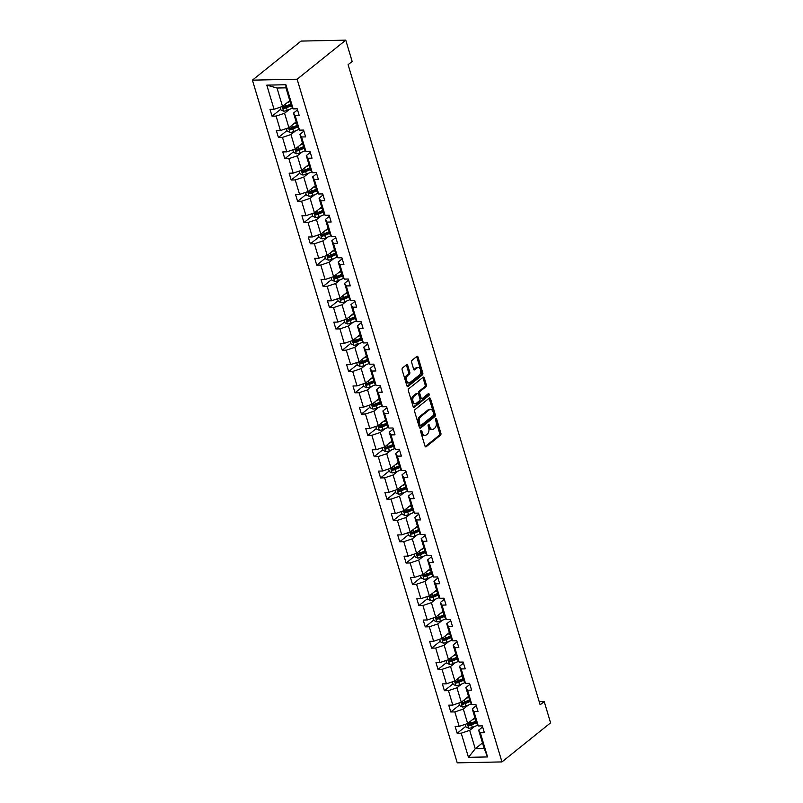 <?xml version="1.0" encoding="UTF-8"?>
<svg xmlns="http://www.w3.org/2000/svg" width="803" height="803" viewBox="0 0 803 803"><rect width="100%" height="100%" fill="white"/><g stroke="black" fill="none" stroke-linecap="round" stroke-linejoin="round"><path stroke-width="1.2" d="M420.983 430.428A1.034 0.622 88.8 0 0 420.702 431.813L424.978 446.036A1.486 0.893 88.8 0 0 425.801 446.88A1.486 0.893 88.8 0 0 426.172 446.739L440.496 435.236A1.486 0.893 88.8 0 0 440.887 433.259L436.621 419.036A1.034 0.622 88.8 0 0 435.507 419.929L436.059 421.766A4.748 2.851 88.8 0 1 434.794 428.099L433.6 429.053A4.748 2.851 88.8 0 1 432.415 429.515A4.748 2.851 88.8 0 1 429.776 426.815L429.214 424.978A1.034 0.622 88.8 0 0 428.109 425.871L428.661 427.708A4.748 2.851 88.8 0 1 427.397 434.042L426.202 434.995A4.748 2.851 88.8 0 1 425.018 435.467A4.748 2.851 88.8 0 1 422.368 432.757L421.816 430.92A1.034 0.622 88.8 0 0 420.983 430.428M407.743 365.415A1.486 0.893 88.8 0 0 406.92 364.572A1.486 0.893 88.8 0 0 406.549 364.723L402.534 367.945A1.486 0.893 88.8 0 0 402.142 369.922L406.88 385.721A1.486 0.893 88.8 0 0 407.703 386.564A1.486 0.893 88.8 0 0 408.075 386.424L422.398 374.921A1.486 0.893 88.8 0 0 422.79 372.943L418.052 357.144A1.486 0.893 88.8 0 0 417.219 356.301A1.486 0.893 88.8 0 0 416.847 356.442L411.999 360.336A1.486 0.893 88.8 0 0 411.608 362.314L413.635 369.079A1.486 0.893 88.8 0 0 414.458 369.922A1.486 0.893 88.8 0 0 414.83 369.781L417.239 367.844A3.965 2.379 88.8 0 1 418.233 367.463A3.965 2.379 88.8 0 1 420.621 370.524A3.965 2.379 88.8 0 1 419.387 375.011L409.962 382.579A3.965 2.379 88.8 0 1 408.968 382.971A3.965 2.379 88.8 0 1 406.579 379.899A3.965 2.379 88.8 0 1 407.814 375.423L409.379 374.158A1.486 0.893 88.8 0 0 409.771 372.18L407.743 365.415L406.539 365.445A1.486 0.893 88.8 0 0 406.288 364.933M501.955 761.917L550.587 722.851L544.203 701.571L540.148 704.823L348.101 64.682L352.146 61.429L345.762 40.15L297.13 79.216L501.955 761.917L457.238 762.85L252.413 80.149L297.13 79.216M415.021 409.59A1.486 0.893 88.8 0 0 414.629 411.568L419.367 427.367A1.486 0.893 88.8 0 0 420.2 428.21A1.486 0.893 88.8 0 0 420.571 428.059L434.885 416.556A1.486 0.893 88.8 0 0 435.286 414.579L430.538 398.78A1.486 0.893 88.8 0 0 429.715 397.937A1.486 0.893 88.8 0 0 429.344 398.077L415.021 409.59M413.123 406.539L408.386 390.74A1.486 0.893 88.8 0 1 408.777 388.762L423.101 377.259A1.486 0.893 88.8 0 1 423.472 377.119A1.486 0.893 88.8 0 1 424.295 377.962L426.323 384.727A1.486 0.893 88.8 0 1 425.931 386.705L420.12 391.362A1.486 0.893 88.8 0 0 419.728 393.34L421.073 397.826A1.486 0.893 88.8 0 0 421.896 398.669A1.486 0.893 88.8 0 0 422.268 398.529L428.32 393.671A1.034 0.622 88.8 0 1 428.882 395.548L414.318 407.241A1.486 0.893 88.8 0 1 413.946 407.382A1.486 0.893 88.8 0 1 413.123 406.539M293.145 108.877L291.469 106.247L285.948 87.838L285.898 84.737L293.145 108.877L297.19 108.796L299.238 115.612L295.183 115.702L299.529 130.156L303.574 130.076L305.622 136.891L301.567 136.982L305.913 151.436L309.958 151.355L312.006 158.171L307.95 158.261L312.297 172.715L316.342 172.635L318.389 179.45L314.334 179.541L318.681 193.995L322.726 193.914L324.773 200.73L320.718 200.81L325.064 215.274L329.11 215.194L331.157 222.009L327.102 222.09L331.448 236.554L335.493 236.463L337.541 243.289L333.486 243.369L337.832 257.833L341.877 257.743L343.925 264.568L339.87 264.649L344.216 279.113L348.261 279.022L350.309 285.848L346.264 285.928L350.6 300.392L354.645 300.302L356.693 307.127L352.647 307.208L356.984 321.672L361.029 321.581L363.076 328.407L359.031 328.487L363.368 342.951L367.413 342.861L369.46 349.686L365.415 349.767L369.751 364.231L373.796 364.14L375.844 370.966L371.799 371.046L376.135 385.51L380.18 385.42L382.228 392.245L378.183 392.326L382.519 406.79L386.564 406.699L388.612 413.525L384.567 413.605L388.903 428.059L392.948 427.979L394.996 434.804L390.951 434.885L395.287 449.339L399.332 449.258L401.38 456.074L397.334 456.164L401.671 470.618L405.716 470.538L407.763 477.353L403.718 477.444L408.054 491.898L412.1 491.817L414.147 498.633L410.102 498.723L414.438 513.177L418.483 513.097L420.531 519.912L416.486 520.003L420.822 534.457L424.867 534.376L426.915 541.192L422.87 541.282L427.206 555.736L431.251 555.656L433.299 562.471L429.254 562.562L433.59 577.016L437.635 576.935L439.683 583.751L435.638 583.841L439.974 598.295L444.019 598.215L446.066 605.03L442.021 605.121L446.358 619.575L450.403 619.494L452.45 626.31L448.405 626.39L452.741 640.854L456.787 640.774L458.834 647.589L454.789 647.67L459.125 662.134L463.17 662.043L465.218 668.869L461.173 668.949L465.509 683.413L469.554 683.323L471.602 690.148L467.557 690.229L471.893 704.693L475.938 704.602L477.986 711.428L473.941 711.508L478.277 725.972L482.322 725.882L484.37 732.707L480.324 732.788L487.562 756.938L468.47 757.329L461.223 733.189L457.178 733.269L455.13 726.454L459.186 726.364L454.839 711.91L450.794 711.99L448.747 705.175L452.792 705.084L448.455 690.63L444.41 690.71L442.363 683.895L446.408 683.815L442.072 669.351L438.026 669.431L435.979 662.616L440.024 662.535L435.688 648.071L431.643 648.151L429.595 641.336L433.64 641.256L429.304 626.792L425.259 626.882L423.211 620.057L427.256 619.976L422.92 605.512L418.875 605.603L416.827 598.777L420.872 598.697L416.536 584.233L412.491 584.323L410.443 577.498L414.489 577.417L410.152 562.953L406.107 563.044L404.06 556.218L408.105 556.138L403.768 541.674L399.723 541.764L397.676 534.939L401.721 534.858L397.385 520.394L393.34 520.485L391.292 513.659L395.337 513.579L391.001 499.115L386.956 499.205L384.908 492.38L388.953 492.299L384.617 477.835L380.572 477.926L378.524 471.1L382.569 471.02L378.233 456.566L374.188 456.646L372.14 449.821L376.185 449.74L371.849 435.286L367.804 435.367L365.756 428.551L369.802 428.461L365.465 414.007L361.42 414.087L359.373 407.272L363.418 407.181L359.082 392.727L355.036 392.808L352.989 385.992L357.034 385.902L352.698 371.448L348.653 371.528L346.605 364.713L350.65 364.622L346.314 350.168L342.269 350.249L340.221 343.433L344.266 343.343L339.93 328.889L335.885 328.969L333.837 322.154L337.882 322.063L333.546 307.609L329.501 307.69L327.453 300.874L331.498 300.784L327.162 286.33L323.117 286.41L321.07 279.595L325.115 279.504L320.778 265.05L316.733 265.131L314.686 258.315L318.731 258.235L314.395 243.771L310.349 243.851L308.302 237.036L312.347 236.955L308.011 222.491L303.966 222.572L301.918 215.756L305.963 215.676L301.627 201.212L297.582 201.302L295.534 194.477L299.579 194.396L295.243 179.932L291.198 180.023L289.15 173.197L293.195 173.117L288.859 158.653L284.814 158.743L282.766 151.918L286.812 151.837L282.475 137.373L278.43 137.464L276.383 130.638L280.428 130.558L276.091 116.094L272.046 116.184L269.999 109.359L274.044 109.278L266.797 85.138L285.898 84.737M296.156 121.885L288.909 127.717L284.573 113.253L289.261 109.489M284.573 113.253L276.091 116.094M288.909 127.717L280.428 130.558M299.529 130.156L297.853 127.526L293.517 113.072L295.183 115.702M297.511 109.86L293.517 113.072M302.54 143.165L295.293 148.997L290.957 134.533L295.645 130.769M290.957 134.533L282.475 137.373M295.293 148.997L286.812 151.837M305.913 151.436L304.237 148.806L299.9 134.352L301.567 136.982M303.895 131.14L299.9 134.352M308.924 164.444L301.677 170.276L297.341 155.812L302.028 152.048M297.341 155.812L288.859 158.653M301.677 170.276L293.195 173.117M312.297 172.715L310.62 170.085L306.284 155.631L307.95 158.261M310.279 152.419L306.284 155.631M315.308 185.724L308.061 191.556L303.725 177.092L308.412 173.328M303.725 177.092L295.243 179.932M308.061 191.556L299.579 194.396M318.681 193.995L317.004 191.365L312.668 176.911L314.334 179.541M316.663 173.699L312.668 176.911M321.702 207.003L314.445 212.835L310.109 198.371L314.796 194.607M310.109 198.371L301.627 201.212M314.445 212.835L305.963 215.676M325.064 215.274L323.388 212.644L319.052 198.19L320.718 200.81M323.047 194.978L319.052 198.19M328.086 228.283L320.829 234.115L316.492 219.651L321.18 215.887M316.492 219.651L308.011 222.491M320.829 234.115L312.347 236.955M331.448 236.554L329.772 233.924L325.436 219.47L327.102 222.09M329.431 216.258L325.436 219.47M334.47 249.562L327.212 255.394L322.876 240.93L327.564 237.166M322.876 240.93L314.395 243.771M327.212 255.394L318.731 258.235M337.832 257.833L336.156 255.203L331.82 240.739L333.486 243.369M335.815 237.537L331.82 240.739M340.853 270.842L333.596 276.664L329.26 262.21L333.948 258.446M329.26 262.21L320.778 265.05M333.596 276.664L325.115 279.504M344.216 279.113L342.54 276.483L338.204 262.019L339.87 264.649M342.198 258.817L338.204 262.019M347.237 292.121L339.98 297.943L335.644 283.489L340.331 279.715M335.644 283.489L327.162 286.33M339.98 297.943L331.498 300.784M350.6 300.392L348.924 297.762L344.587 283.298L346.264 285.928M348.582 280.096L344.587 283.298M353.621 313.401L346.364 319.223L342.028 304.769L346.715 300.995M342.028 304.769L333.546 307.609M346.364 319.223L337.882 322.063M356.984 321.672L355.307 319.042L350.971 304.578L352.647 307.208M354.966 301.376L350.971 304.578M360.005 334.68L352.748 340.502L348.412 326.048L353.099 322.274M348.412 326.048L339.93 328.889M352.748 340.502L344.266 343.343M363.368 342.951L361.691 340.321L357.355 325.857L359.031 328.487M361.35 322.655L357.355 325.857M366.389 355.96L359.132 361.782L354.796 347.328L359.483 343.554M354.796 347.328L346.314 350.168M359.132 361.782L350.65 364.622M369.751 364.231L368.075 361.601L363.739 347.137L365.415 349.767M367.734 343.935L363.739 347.137M372.773 377.239L365.516 383.061L361.179 368.607L365.867 364.833M361.179 368.607L352.698 371.448M365.516 383.061L357.034 385.902M376.135 385.51L374.459 382.88L370.123 368.416L371.799 371.046M374.118 365.204L370.123 368.416M379.157 398.519L371.899 404.341L367.563 389.887L372.251 386.113M367.563 389.887L359.082 392.727M371.899 404.341L363.418 407.181M382.519 406.79L380.843 404.16L376.507 389.696L378.183 392.326M380.502 386.484L376.507 389.696M385.54 419.798L378.283 425.62L373.947 411.166L378.635 407.392M373.947 411.166L365.465 414.007M378.283 425.62L369.802 428.461M388.903 428.059L387.227 425.439L382.89 410.975L384.567 413.605M386.885 407.763L382.89 410.975M391.924 441.078L384.667 446.9L380.331 432.446L385.018 428.672M380.331 432.446L371.849 435.286M384.667 446.9L376.185 449.74M395.287 449.339L393.611 446.709L389.274 432.255L390.951 434.885M393.269 429.043L389.274 432.255M398.308 462.357L391.051 468.179L386.715 453.725L391.402 449.951M386.715 453.725L378.233 456.566M391.051 468.179L382.569 471.02M401.671 470.618L399.994 467.988L395.658 453.534L397.334 456.164M399.653 450.322L395.658 453.534M404.692 483.637L397.435 489.459L393.099 474.995L397.786 471.231M393.099 474.995L384.617 477.835M397.435 489.459L388.953 492.299M408.054 491.898L406.378 489.268L402.042 474.814L403.718 477.444M406.037 471.602L402.042 474.814M411.076 504.916L403.819 510.738L399.482 496.274L404.17 492.51M399.482 496.274L391.001 499.115M403.819 510.738L395.337 513.579M414.438 513.177L412.762 510.547L408.426 496.093L410.102 498.723M412.421 492.881L408.426 496.093M417.46 526.186L410.203 532.018L405.866 517.554L410.554 513.79M405.866 517.554L397.385 520.394M410.203 532.018L401.721 534.858M420.822 534.457L419.146 531.827L414.81 517.373L416.486 520.003M418.805 514.161L414.81 517.373M423.843 547.465L416.586 553.297L412.25 538.833L416.938 535.069M412.25 538.833L403.768 541.674M416.586 553.297L408.105 556.138M427.206 555.736L425.53 553.106L421.194 538.652L422.87 541.282M425.188 535.44L421.194 538.652M430.227 568.745L422.97 574.577L418.634 560.113L423.332 556.349M418.634 560.113L410.152 562.953M422.97 574.577L414.489 577.417M433.59 577.016L431.914 574.386L427.577 559.932L429.254 562.562M431.572 556.72L427.577 559.932M436.611 590.024L429.354 595.856L425.018 581.392L429.715 577.628M425.018 581.392L416.536 584.233M429.354 595.856L420.872 598.697M439.974 598.295L438.297 595.665L433.961 581.211L435.638 583.841M437.956 577.999L433.961 581.211M442.995 611.304L435.738 617.136L431.402 602.672L436.099 598.908M431.402 602.672L422.92 605.512M435.738 617.136L427.256 619.976M446.358 619.575L444.681 616.945L440.345 602.491L442.021 605.121M444.34 599.279L440.345 602.491M449.379 632.583L442.122 638.415L437.786 623.951L442.483 620.187M437.786 623.951L429.304 626.792M442.122 638.415L433.64 641.256M452.741 640.854L451.065 638.224L446.729 623.77L448.405 626.39M450.724 620.558L446.729 623.77M455.763 653.863L448.506 659.695L444.169 645.231L448.867 641.467M444.169 645.231L435.688 648.071M448.506 659.695L440.024 662.535M459.125 662.134L457.449 659.504L453.113 645.05L454.789 647.67M457.108 641.838L453.113 645.05M462.147 675.142L454.889 680.974L450.553 666.51L455.251 662.746M450.553 666.51L442.072 669.351M454.889 680.974L446.408 683.815M465.509 683.413L463.833 680.783L459.497 666.319L461.173 668.949M463.492 663.117L459.497 666.319M468.53 696.422L461.273 702.244L456.937 687.79L461.635 684.026M456.937 687.79L448.455 690.63M461.273 702.244L452.792 705.084M471.893 704.693L470.217 702.063L465.881 687.599L467.557 690.229M469.875 684.397L465.881 687.599M474.914 717.701L467.657 723.523L463.321 709.069L468.019 705.295M463.321 709.069L454.839 711.91M467.657 723.523L459.186 726.364M478.277 725.972L476.601 723.342L472.264 708.878L473.941 711.508M476.259 705.676L472.264 708.878M482.483 742.936L475.235 748.757L469.705 730.349L474.402 726.574M469.705 730.349L461.223 733.189M468.47 757.329L475.235 748.757L484.179 748.577L478.648 730.158L480.324 732.788M345.762 40.15L301.045 41.083L252.413 80.149M544.203 701.571L539.204 701.671M285.948 87.838L277.005 88.019L282.526 106.438L289.773 100.616M482.643 726.956L478.648 730.158M484.179 748.577L487.562 756.938M282.526 106.438L274.044 109.278M266.797 85.138L277.005 88.019M465.77 726.364L457.178 733.269M459.386 705.094L450.794 711.99M453.002 683.815L444.41 690.71M446.619 662.535L438.026 669.431M440.235 641.256L431.643 648.151M433.851 619.976L425.259 626.882M427.467 598.697L418.875 605.603M421.083 577.417L412.491 584.323M414.699 556.138L406.107 563.044M408.315 534.858L399.723 541.764M401.932 513.579L393.34 520.485M395.548 492.299L386.956 499.205M389.164 471.02L380.572 477.926M382.78 449.74L374.188 456.646M376.396 428.461L367.804 435.367M370.012 407.181L361.42 414.087M363.629 385.902L355.036 392.808M357.245 364.622L348.653 371.528M350.861 343.343L342.269 350.249M344.477 322.063L335.885 328.969M338.093 300.784L329.501 307.69M331.709 279.514L323.117 286.41M325.325 258.235L316.733 265.131M318.942 236.955L310.349 243.851M312.558 215.676L303.966 222.572M306.174 194.396L297.582 201.302M299.79 173.117L291.198 180.023M293.406 151.837L284.814 158.743M287.022 130.558L278.43 137.464M280.638 109.278L272.046 116.184M420.652 431.101L421.163 432.787A4.748 2.851 88.8 0 0 423.803 435.487L425.018 435.467M432.415 429.515L431.211 429.545A4.748 2.851 88.8 0 1 428.561 426.845L428.059 425.148M425.229 446.558L439.281 435.256A1.486 0.893 88.8 0 0 439.673 433.279L435.457 419.206M419.618 427.879L433.68 416.586A1.486 0.893 88.8 0 0 434.072 414.609L429.334 398.81A1.486 0.893 88.8 0 0 429.083 398.288M420.039 424.998A1.034 0.622 88.8 0 0 420.882 425.48L433.449 415.382A1.034 0.622 88.8 0 0 433.73 414.007L433.148 412.059A4.748 2.851 88.8 0 0 430.498 409.359A4.748 2.851 88.8 0 0 429.314 409.821L420.722 416.727A4.748 2.851 88.8 0 0 419.457 423.051L420.039 424.998L418.835 425.018A1.034 0.622 88.8 0 0 419.668 425.51M430.498 409.359L429.294 409.379A4.748 2.851 88.8 0 0 428.099 409.851L429.314 409.821M418.835 425.018L418.253 423.081A4.748 2.851 88.8 0 1 419.507 416.747L428.099 409.851M421.896 398.669L420.692 398.7A1.486 0.893 88.8 0 1 419.869 397.856L418.524 393.37A1.486 0.893 88.8 0 1 418.915 391.392L424.727 386.725A1.486 0.893 88.8 0 0 425.118 384.747L423.091 377.982A1.486 0.893 88.8 0 0 422.84 377.47M413.374 407.061L427.668 395.568A1.034 0.622 88.8 0 0 427.889 394.022M414.097 396.21A3.965 2.379 88.8 0 0 412.862 400.687A3.965 2.379 88.8 0 0 415.251 403.758A3.965 2.379 88.8 0 0 416.245 403.367L419.567 400.707A1.486 0.893 88.8 0 0 419.959 398.72L418.614 394.243A1.486 0.893 88.8 0 0 417.791 393.39A1.486 0.893 88.8 0 0 417.419 393.54L414.097 396.21L412.883 396.23A3.965 2.379 88.8 0 0 411.648 400.717A3.965 2.379 88.8 0 0 414.047 403.779L415.251 403.758M417.791 393.39L416.576 393.42A1.486 0.893 88.8 0 0 416.205 393.56L417.419 393.54M412.883 396.23L416.205 393.56M408.968 382.971L407.763 382.991A3.965 2.379 88.8 0 1 405.364 379.929A3.965 2.379 88.8 0 1 406.599 375.443L408.175 374.178A1.486 0.893 88.8 0 0 408.566 372.201L406.539 365.445M418.233 367.463L417.018 367.483A3.965 2.379 88.8 0 0 416.024 367.874L417.239 367.844M413.886 369.591L416.024 367.874M407.131 386.233L421.184 374.941A1.486 0.893 88.8 0 0 421.585 372.963L416.837 357.164A1.486 0.893 88.8 0 0 416.586 356.652M465.168 724.366L465.951 726.946L468.771 728.261A4.005 1.345 -16.7 0 0 472.355 727.428L477.775 725.179M472.355 719.759L475.175 718.585M474.272 718.213L474.974 717.922M475.958 721.174L471.09 723.202A4.005 1.345 163.3 0 1 468.51 723.935L469.002 725.571A4.005 1.345 -16.7 0 0 471.582 724.838L476.45 722.81M476.249 722.148L470.849 724.396A2.038 0.683 163.3 0 1 470.167 724.637L469.093 724.216M458.784 703.087L459.567 705.666L462.387 706.981A4.005 1.345 -16.7 0 0 465.971 706.148L471.391 703.9M465.971 698.48L468.791 697.305M467.888 696.934L468.591 696.643M469.574 699.895L464.706 701.922A4.005 1.345 163.3 0 1 462.126 702.655L462.618 704.291A4.005 1.345 -16.7 0 0 465.198 703.558L470.066 701.531M469.865 700.868L464.465 703.117A2.038 0.683 163.3 0 1 463.783 703.358L462.709 702.936M452.4 681.807L453.173 684.387L456.004 685.702A4.005 1.345 -16.7 0 0 459.587 684.869L465.007 682.62M459.587 677.2L462.408 676.026M461.504 675.654L462.207 675.363M463.19 678.615L458.322 680.643A4.005 1.345 163.3 0 1 455.743 681.376L456.234 683.012A4.005 1.345 -16.7 0 0 458.814 682.279L463.682 680.251M463.482 679.589L458.081 681.837A2.038 0.683 163.3 0 1 457.399 682.078L456.325 681.657M446.016 660.528L446.789 663.107L449.62 664.422A4.005 1.345 -16.7 0 0 453.203 663.589L458.623 661.341M453.203 655.921L456.024 654.746M455.12 654.375L455.823 654.084M456.807 657.336L451.938 659.363A4.005 1.345 163.3 0 1 449.359 660.096L449.851 661.732A4.005 1.345 -16.7 0 0 452.43 660.999L457.298 658.972M457.098 658.309L451.698 660.558A2.038 0.683 163.3 0 1 451.015 660.799L449.941 660.377M439.632 639.248L440.405 641.828L443.236 643.143A4.005 1.345 -16.7 0 0 446.819 642.31L452.24 640.061M446.819 634.641L449.64 633.467M448.736 633.095L449.439 632.804M450.423 636.056L445.555 638.084A4.005 1.345 163.3 0 1 442.975 638.817L443.467 640.453A4.005 1.345 -16.7 0 0 446.046 639.72L450.915 637.692M450.714 637.03L445.314 639.278A2.038 0.683 163.3 0 1 444.631 639.519L443.557 639.098M433.249 617.969L434.021 620.548L436.852 621.863A4.005 1.345 -16.7 0 0 440.435 621.03L445.856 618.782M440.435 613.362L443.256 612.187M442.353 611.816L443.055 611.525M444.039 614.777L439.171 616.804A4.005 1.345 163.3 0 1 436.591 617.537L437.083 619.173A4.005 1.345 -16.7 0 0 439.663 618.44L444.531 616.413M444.33 615.75L438.93 618.009A2.038 0.683 163.3 0 1 438.247 618.24L437.173 617.818M426.865 596.689L427.638 599.269L430.468 600.584A4.005 1.345 -16.7 0 0 434.052 599.751L439.472 597.502M434.052 592.082L436.872 590.908M435.969 590.546L436.671 590.245M437.655 593.497L432.787 595.525A4.005 1.345 163.3 0 1 430.207 596.258L430.699 597.894A4.005 1.345 -16.7 0 0 433.279 597.161L438.137 595.133M437.946 594.481L432.546 596.729A2.038 0.683 163.3 0 1 431.863 596.96L430.789 596.539M420.481 575.41L421.254 577.999L424.084 579.304A4.005 1.345 -16.7 0 0 427.668 578.471L433.078 576.223M427.668 570.803L430.488 569.628M429.585 569.267L430.288 568.966M431.271 572.218L426.403 574.245A4.005 1.345 163.3 0 1 423.823 574.978L424.315 576.614A4.005 1.345 -16.7 0 0 426.895 575.881L431.753 573.854M431.562 573.201L426.162 575.45A2.038 0.683 163.3 0 1 425.48 575.681L424.406 575.259M414.097 554.13L414.87 556.72L417.701 558.025A4.005 1.345 -16.7 0 0 421.284 557.192L426.694 554.943M421.284 549.523L424.104 548.349M423.201 547.987L423.904 547.686M424.887 550.938L420.019 552.966A4.005 1.345 163.3 0 1 417.44 553.699L417.931 555.335A4.005 1.345 -16.7 0 0 420.511 554.602L425.369 552.574M425.178 551.922L419.778 554.17A2.038 0.683 163.3 0 1 419.096 554.401L418.022 553.98M407.713 532.851L408.486 535.44L411.317 536.745A4.005 1.345 -16.7 0 0 414.9 535.912L420.31 533.664M414.9 528.244L417.721 527.069M416.817 526.708L417.52 526.407M418.504 529.659L413.635 531.686A4.005 1.345 163.3 0 1 411.056 532.419L411.548 534.055A4.005 1.345 -16.7 0 0 414.127 533.322L418.985 531.305M418.795 530.642L413.394 532.891A2.038 0.683 163.3 0 1 412.712 533.122L411.638 532.7M401.329 511.571L402.102 514.161L404.933 515.476A4.005 1.345 -16.7 0 0 408.516 514.643L413.926 512.384M408.516 506.964L411.337 505.79M410.433 505.428L411.136 505.127M412.12 508.379L407.251 510.407A4.005 1.345 163.3 0 1 404.672 511.14L405.164 512.776A4.005 1.345 -16.7 0 0 407.743 512.043L412.601 510.025M412.411 509.363L407.011 511.611A2.038 0.683 163.3 0 1 406.328 511.842L405.254 511.421M394.946 490.292L395.718 492.881L398.549 494.196A4.005 1.345 -16.7 0 0 402.132 493.363L407.543 491.105M402.132 485.695L404.953 484.51M404.05 484.149L404.752 483.858M405.726 487.11L400.868 489.127A4.005 1.345 163.3 0 1 398.288 489.86L398.78 491.506A4.005 1.345 -16.7 0 0 401.359 490.763L406.218 488.746M406.027 488.083L400.627 490.332A2.038 0.683 163.3 0 1 399.944 490.563L398.87 490.141M388.562 469.012L389.335 471.602L392.165 472.917A4.005 1.345 -16.7 0 0 395.749 472.084L401.159 469.825M395.749 464.415L398.569 463.231M397.666 462.869L398.368 462.578M399.342 465.83L394.484 467.848A4.005 1.345 163.3 0 1 391.904 468.581L392.396 470.227A4.005 1.345 -16.7 0 0 394.976 469.484L399.834 467.466M399.643 466.804L394.243 469.052A2.038 0.683 163.3 0 1 393.56 469.283L392.486 468.862M382.178 447.733L382.951 450.322L385.781 451.637A4.005 1.345 -16.7 0 0 389.365 450.804L394.775 448.546M389.365 443.136L392.185 441.951M391.282 441.59L391.984 441.299M392.958 444.551L388.1 446.568A4.005 1.345 163.3 0 1 385.52 447.311L386.012 448.947A4.005 1.345 -16.7 0 0 388.592 448.204L393.45 446.187M393.259 445.524L387.859 447.773A2.038 0.683 163.3 0 1 387.176 448.004L386.102 447.582M375.794 426.453L376.567 429.043L379.397 430.358A4.005 1.345 -16.7 0 0 382.981 429.525L388.391 427.266M382.981 421.856L385.801 420.672M384.898 420.31L385.601 420.019M386.574 423.271L381.716 425.289A4.005 1.345 163.3 0 1 379.136 426.032L379.628 427.668A4.005 1.345 -16.7 0 0 382.208 426.935L387.066 424.907M386.875 424.245L381.475 426.493A2.038 0.683 163.3 0 1 380.793 426.724L379.719 426.313M369.41 405.174L370.183 407.763L373.014 409.078A4.005 1.345 -16.7 0 0 376.597 408.245L382.007 405.987M376.597 400.577L379.417 399.402M378.514 399.031L379.217 398.74M380.19 401.992L375.332 404.009A4.005 1.345 163.3 0 1 372.753 404.752L373.244 406.388A4.005 1.345 -16.7 0 0 375.824 405.656L380.682 403.628M380.492 402.965L375.091 405.214A2.038 0.683 163.3 0 1 374.409 405.445L373.335 405.033M363.026 383.894L363.799 386.484L366.63 387.799A4.005 1.345 -16.7 0 0 370.213 386.966L375.623 384.707M370.213 379.297L373.034 378.123M372.13 377.751L372.833 377.46M373.807 380.712L368.948 382.74A4.005 1.345 163.3 0 1 366.369 383.473L366.861 385.109A4.005 1.345 -16.7 0 0 369.44 384.376L374.298 382.348M374.108 381.686L368.697 383.934A2.038 0.683 163.3 0 1 368.025 384.165L366.951 383.754M356.642 362.615L357.415 365.204L360.246 366.519A4.005 1.345 -16.7 0 0 363.829 365.686L369.239 363.428M363.829 358.018L366.65 356.843M365.746 356.472L366.449 356.181M367.423 359.433L362.565 361.46A4.005 1.345 163.3 0 1 359.985 362.193L360.477 363.829A4.005 1.345 -16.7 0 0 363.056 363.097L367.915 361.069M367.724 360.406L362.314 362.655A2.038 0.683 163.3 0 1 361.641 362.886L360.567 362.474M350.259 341.335L351.031 343.925L353.862 345.24A4.005 1.345 -16.7 0 0 357.445 344.407L362.856 342.148M357.445 336.738L360.266 335.564M359.363 335.192L360.065 334.901M361.039 338.153L356.181 340.181A4.005 1.345 163.3 0 1 353.601 340.914L354.093 342.55A4.005 1.345 -16.7 0 0 356.673 341.817L361.531 339.789M361.34 339.127L355.93 341.375A2.038 0.683 163.3 0 1 355.257 341.616L354.183 341.195M343.875 320.056L344.648 322.645L347.478 323.96A4.005 1.345 -16.7 0 0 351.062 323.127L356.472 320.869M351.052 315.459L353.882 314.284M352.979 313.913L353.681 313.622M354.655 316.874L349.797 318.901A4.005 1.345 163.3 0 1 347.217 319.634L347.709 321.27A4.005 1.345 -16.7 0 0 350.289 320.538L355.147 318.51M354.956 317.847L349.546 320.096A2.038 0.683 163.3 0 1 348.873 320.337L347.799 319.915M337.491 298.786L338.264 301.366L341.094 302.681A4.005 1.345 -16.7 0 0 344.678 301.848L350.088 299.599M344.668 294.179L347.498 293.005M346.595 292.633L347.297 292.342M348.271 295.594L343.413 297.622A4.005 1.345 163.3 0 1 340.833 298.355L341.325 299.991A4.005 1.345 -16.7 0 0 343.905 299.258L348.763 297.23M348.572 296.568L343.162 298.816A2.038 0.683 163.3 0 1 342.49 299.057L341.416 298.636M331.107 277.507L331.88 280.086L334.71 281.401A4.005 1.345 -16.7 0 0 338.294 280.568L343.704 278.32M338.284 272.9L341.114 271.725M340.211 271.354L340.914 271.063M341.887 274.315L337.029 276.342A4.005 1.345 163.3 0 1 334.449 277.075L334.941 278.711A4.005 1.345 -16.7 0 0 337.521 277.979L342.379 275.951M342.188 275.288L336.778 277.537A2.038 0.683 163.3 0 1 336.106 277.778L335.032 277.356M324.723 256.227L325.496 258.807L328.327 260.122A4.005 1.345 -16.7 0 0 331.91 259.289L337.32 257.04M331.9 251.62L334.731 250.446M333.827 250.074L334.53 249.783M335.503 253.035L330.645 255.063A4.005 1.345 163.3 0 1 328.066 255.796L328.557 257.432A4.005 1.345 -16.7 0 0 331.137 256.699L335.995 254.671M335.795 254.009L330.394 256.257A2.038 0.683 163.3 0 1 329.722 256.498L328.648 256.077M318.339 234.948L319.112 237.527L321.943 238.842A4.005 1.345 -16.7 0 0 325.526 238.009L330.936 235.761M325.516 230.341L328.347 229.166M327.443 228.795L328.146 228.504M329.12 231.756L324.261 233.783A4.005 1.345 163.3 0 1 321.682 234.516L322.174 236.152A4.005 1.345 -16.7 0 0 324.753 235.42L329.611 233.392M329.411 232.729L324.01 234.978A2.038 0.683 163.3 0 1 323.338 235.219L322.264 234.797M311.955 213.668L312.728 216.248L315.559 217.563A4.005 1.345 -16.7 0 0 319.142 216.73L324.553 214.481M319.132 209.061L321.963 207.887M321.059 207.515L321.762 207.224M322.736 210.476L317.878 212.504A4.005 1.345 163.3 0 1 315.298 213.237L315.79 214.873A4.005 1.345 -16.7 0 0 318.369 214.14L323.228 212.112M323.027 211.45L317.627 213.698A2.038 0.683 163.3 0 1 316.954 213.939L315.88 213.518M305.572 192.389L306.344 194.968L309.175 196.283A4.005 1.345 -16.7 0 0 312.758 195.45L318.169 193.202M312.748 187.782L315.579 186.607M314.676 186.236L315.378 185.945M316.352 189.197L311.494 191.224A4.005 1.345 163.3 0 1 308.914 191.957L309.406 193.593A4.005 1.345 -16.7 0 0 311.986 192.861L316.844 190.833M316.643 190.17L311.243 192.429A2.038 0.683 163.3 0 1 310.57 192.66L309.496 192.238M299.188 171.109L299.961 173.689L302.791 175.004A4.005 1.345 -16.7 0 0 306.375 174.171L311.785 171.922M306.365 166.502L309.195 165.328M308.292 164.966L308.994 164.665M309.968 167.917L305.11 169.945A4.005 1.345 163.3 0 1 302.53 170.678L303.022 172.314A4.005 1.345 -16.7 0 0 305.602 171.581L310.46 169.553M310.259 168.901L304.859 171.149A2.038 0.683 163.3 0 1 304.186 171.38L303.112 170.959M292.804 149.83L293.577 152.419L296.407 153.724A4.005 1.345 -16.7 0 0 299.991 152.891L305.401 150.643M299.981 145.223L302.811 144.048M301.908 143.687L302.611 143.386M303.584 146.638L298.726 148.665A4.005 1.345 163.3 0 1 296.146 149.398L296.638 151.034A4.005 1.345 -16.7 0 0 299.218 150.302L304.076 148.274M303.875 147.622L298.475 149.87A2.038 0.683 163.3 0 1 297.803 150.101L296.729 149.679M286.42 128.55L287.193 131.14L290.024 132.445A4.005 1.345 -16.7 0 0 293.607 131.612L299.017 129.363M293.597 123.943L296.427 122.769M295.524 122.407L296.227 122.106M297.2 125.358L292.342 127.386A4.005 1.345 163.3 0 1 289.763 128.119L290.254 129.755A4.005 1.345 -16.7 0 0 292.834 129.022L297.692 126.994M297.491 126.342L292.091 128.59A2.038 0.683 163.3 0 1 291.419 128.821L290.345 128.4M280.036 107.271L280.809 109.86L283.64 111.165A4.005 1.345 -16.7 0 0 287.223 110.332L292.633 108.084M287.213 102.664L290.044 101.489M289.14 101.128L289.843 100.827M290.816 104.079L285.958 106.106A4.005 1.345 163.3 0 1 283.379 106.839L283.861 108.475A4.005 1.345 -16.7 0 0 286.45 107.743L291.308 105.725M291.108 105.063L285.707 107.311A2.038 0.683 163.3 0 1 285.035 107.542L283.961 107.12M421.163 432.787L422.368 432.757M428.089 424.998L429.214 424.978M428.561 426.845L429.776 426.815M435.487 419.056L436.621 419.036M439.673 433.279L440.887 433.259M439.281 435.256L440.496 435.236M425.419 446.759L426.172 446.739M420.692 430.94L421.816 430.92M429.334 398.81L430.538 398.78M434.072 414.609L435.286 414.579M433.68 416.586L434.885 416.556M419.818 428.079L420.571 428.059M419.507 416.747L420.722 416.727M418.253 423.081L419.457 423.051M423.091 377.982L424.295 377.962M425.118 384.747L426.323 384.727M424.727 386.725L425.931 386.705M418.915 391.392L420.12 391.362M418.524 393.37L419.728 393.34M419.869 397.856L421.073 397.826M427.668 395.568L428.882 395.548M413.575 407.262L414.318 407.241M408.566 372.201L409.771 372.18M408.175 374.178L409.379 374.158M406.599 375.443L407.814 375.423M414.087 369.792L414.83 369.781M416.837 357.164L418.052 357.144M421.585 372.963L422.79 372.943M421.184 374.941L422.398 374.921M407.332 386.434L408.075 386.424M467.326 723.644L468.701 728.231M471.582 724.838L472.355 727.428M470.508 721.245L471.09 723.202M470.167 724.637L469.002 725.571M460.942 702.364L462.317 706.951M465.198 703.558L465.971 706.148M464.124 699.965L464.706 701.922M463.783 703.358L462.618 704.291M454.558 681.085L455.933 685.672M458.814 682.279L459.587 684.869M457.74 678.686L458.322 680.643M457.399 682.078L456.234 683.012M448.174 659.805L449.55 664.392M452.43 660.999L453.203 663.589M451.356 657.406L451.938 659.363M451.015 660.799L449.851 661.732M441.791 638.526L443.166 643.113M446.046 639.72L446.819 642.31M444.972 636.127L445.555 638.084M444.631 639.519L443.467 640.453M435.407 617.246L436.782 621.833M439.663 618.44L440.435 621.03M438.589 614.847L439.171 616.804M438.247 618.24L437.083 619.173M429.023 595.967L430.398 600.554M433.279 597.161L434.052 599.751M432.205 593.568L432.787 595.525M431.863 596.96L430.699 597.894M422.639 574.687L424.014 579.274M426.895 575.881L427.668 578.471M425.821 572.288L426.403 574.245M425.48 575.681L424.315 576.614M416.255 553.408L417.63 557.995M420.511 554.602L421.284 557.192M419.437 551.009L420.019 552.966M419.096 554.401L417.931 555.335M409.871 532.128L411.246 536.715M414.127 533.322L414.9 535.912M413.053 529.729L413.635 531.686M412.712 533.122L411.548 534.055M403.487 510.849L404.863 515.436M407.743 512.043L408.516 514.643M406.659 508.45L407.251 510.407M406.328 511.842L405.164 512.776M397.104 489.569L398.479 494.156M401.359 490.763L402.132 493.363M400.275 487.17L400.868 489.127M399.944 490.563L398.78 491.506M390.72 468.29L392.095 472.877M394.976 469.484L395.749 472.084M393.892 465.891L394.484 467.848M393.56 469.283L392.396 470.227M384.336 447.01L385.711 451.597M388.592 448.204L389.365 450.804M387.508 444.621L388.1 446.568M387.176 448.004L386.012 448.947M377.952 425.731L379.327 430.318M382.208 426.935L382.981 429.525M381.124 423.342L381.716 425.289M380.793 426.724L379.628 427.668M371.568 404.451L372.943 409.048M375.824 405.656L376.597 408.245M374.74 402.062L375.332 404.009M374.409 405.445L373.244 406.388M365.184 383.172L366.559 387.769M369.44 384.376L370.213 386.966M368.356 380.783L368.948 382.74M368.025 384.165L366.861 385.109M358.8 361.892L360.176 366.489M363.056 363.097L363.829 365.686M361.972 359.503L362.565 361.46M361.641 362.886L360.477 363.829M352.417 340.623L353.792 345.21M356.673 341.817L357.445 344.407M355.588 338.224L356.181 340.181M355.257 341.616L354.093 342.55M346.033 319.343L347.408 323.93M350.289 320.538L351.062 323.127M349.205 316.944L349.797 318.901M348.873 320.337L347.709 321.27M339.649 298.064L341.024 302.651M343.905 299.258L344.678 301.848M342.821 295.665L343.413 297.622M342.49 299.057L341.325 299.991M333.265 276.784L334.64 281.371M337.521 277.979L338.294 280.568M336.437 274.385L337.029 276.342M336.106 277.778L334.941 278.711M326.881 255.505L328.256 260.092M331.137 256.699L331.91 259.289M330.053 253.106L330.645 255.063M329.722 256.498L328.557 257.432M320.497 234.225L321.873 238.812M324.753 235.42L325.526 238.009M323.669 231.826L324.261 233.783M323.338 235.219L322.174 236.152M314.114 212.946L315.489 217.533M318.369 214.14L319.142 216.73M317.285 210.547L317.878 212.504M316.954 213.939L315.79 214.873M307.73 191.666L309.105 196.253M311.986 192.861L312.758 195.45M310.902 189.267L311.494 191.224M310.57 192.66L309.406 193.593M301.346 170.387L302.721 174.974M305.602 171.581L306.375 174.171M304.518 167.988L305.11 169.945M304.186 171.38L303.022 172.314M294.962 149.107L296.337 153.694M299.218 150.302L299.991 152.891M298.134 146.708L298.726 148.665M297.803 150.101L296.638 151.034M288.568 127.828L289.953 132.415M292.834 129.022L293.607 131.612M291.75 125.429L292.342 127.386M291.419 128.821L290.254 129.755M282.184 106.548L283.569 111.135M286.45 107.743L287.223 110.332M285.366 104.149L285.958 106.106M285.035 107.542L283.861 108.475M419.407 425.61L420.621 425.59"/></g></svg>
